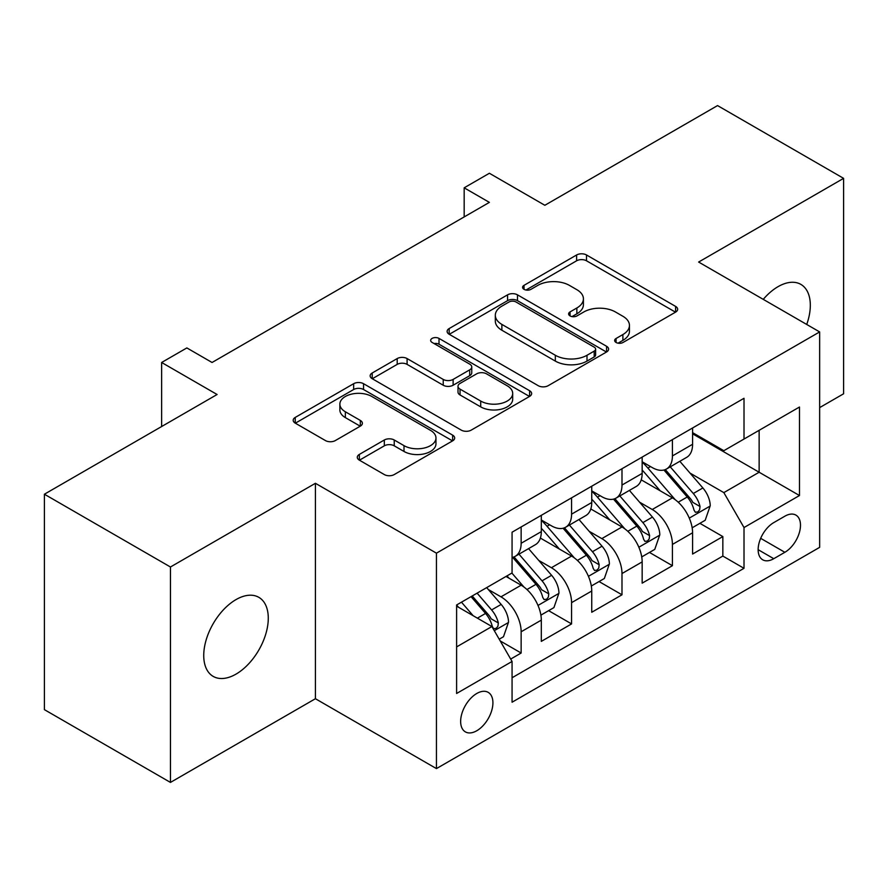 <?xml version="1.0" encoding="UTF-8"?>
<svg xmlns="http://www.w3.org/2000/svg" width="888" height="888" viewBox="0 0 888 888"><rect width="100%" height="100%" fill="white"/><g stroke="black" fill="none" stroke-linecap="round" stroke-linejoin="round"><path stroke-width="1.33" d="M616.083 342.479A4.895 2.831 0 0 0 623.01 342.479L675.601 312.121A7.004 4.04 0 0 0 677.644 309.268A7.004 4.04 0 0 0 675.601 306.404L586.513 254.978A7.004 4.04 0 0 0 576.612 254.978L524.031 285.337A4.895 2.831 0 0 0 522.588 287.335A4.895 2.831 0 0 0 524.031 289.333A4.895 2.831 0 0 0 530.957 289.333L537.762 285.403A22.4 12.932 0 0 1 569.441 285.403L576.856 289.688A22.4 12.932 0 0 1 583.416 298.834A22.4 12.932 0 0 1 576.856 307.981L570.052 311.91A4.895 2.831 0 0 0 568.62 313.908A4.895 2.831 0 0 0 570.052 315.906A4.895 2.831 0 0 0 576.978 315.906L583.793 311.977A22.4 12.932 0 0 1 615.462 311.977L622.888 316.272A22.4 12.932 0 0 1 629.448 325.408A22.4 12.932 0 0 1 622.888 334.554L616.083 338.483A4.895 2.831 0 0 0 614.651 340.481A4.895 2.831 0 0 0 616.083 342.479L616.083 338.483M236.008 674.125A45.632 26.351 120 0 0 265.823 633.91A45.632 26.351 120 0 0 258.83 597.335A45.632 26.351 120 0 0 236.008 599.6A45.632 26.351 120 0 0 206.194 639.815A45.632 26.351 120 0 0 213.187 676.39A45.632 26.351 120 0 0 236.008 674.125M806.726 324.453A45.632 26.351 120 0 0 800.865 284.393A45.632 26.351 120 0 0 778.055 286.658A45.632 26.351 120 0 0 763.247 299.356M476.778 730.746A22.822 13.176 120 0 0 491.686 710.644A22.822 13.176 120 0 0 488.189 692.351A22.822 13.176 120 0 0 476.778 693.484A22.822 13.176 120 0 0 461.871 713.597A22.822 13.176 120 0 0 465.368 731.879A22.822 13.176 120 0 0 476.778 730.746M359.34 454.423A7.004 4.04 0 0 0 357.287 457.287A7.004 4.04 0 0 0 359.34 460.139L384.326 474.569A7.004 4.04 0 0 0 394.228 474.569L452.636 440.848A7.004 4.04 0 0 0 454.678 437.995A7.004 4.04 0 0 0 452.636 435.142L363.547 383.705A7.004 4.04 0 0 0 353.646 383.705L295.238 417.427A7.004 4.04 0 0 0 293.195 420.279A7.004 4.04 0 0 0 295.238 423.132L325.43 440.57A7.004 4.04 0 0 0 335.331 440.57L360.328 426.14A7.004 4.04 0 0 0 362.382 423.276A7.004 4.04 0 0 0 360.328 420.424L345.354 411.777A18.726 10.811 0 0 1 339.871 404.14A18.726 10.811 0 0 1 351.426 394.15A18.726 10.811 0 0 1 371.839 396.492L430.48 430.347A18.726 10.811 0 0 1 435.964 437.995A18.726 10.811 0 0 1 424.409 447.985A18.726 10.811 0 0 1 404.007 445.643L394.228 439.993A7.004 4.04 0 0 0 384.326 439.993L359.34 454.423L359.34 460.139M819.646 407.614L843.6 393.784L843.6 178.355L717.548 105.583L544.844 205.283L489.377 173.26L464.169 187.823L489.377 202.375L212.054 362.482L186.846 347.93L161.638 362.482L161.638 426.529M170.452 566.999L170.452 782.417L315.418 698.723L315.418 483.294L170.452 566.999L44.4 494.216L217.094 394.505L161.638 362.482M315.418 483.294L436.441 553.169L819.646 331.923L819.646 547.352L436.441 768.597L436.441 553.169M843.6 178.355L698.634 262.049L819.646 331.923M538.25 385.703A7.004 4.04 0 0 0 548.151 385.703L606.56 351.981A7.004 4.04 0 0 0 608.602 349.128A7.004 4.04 0 0 0 606.56 346.276L517.471 294.838A7.004 4.04 0 0 0 507.57 294.838L449.173 328.549A7.004 4.04 0 0 0 447.119 331.413A7.004 4.04 0 0 0 449.173 334.265L538.25 385.703M434.054 343.545A4.895 2.831 0 0 1 439.016 344.233L439.016 338.417L529.592 390.709A7.004 4.04 0 0 1 531.646 393.562A7.004 4.04 0 0 1 529.592 396.414L471.195 430.136A7.004 4.04 0 0 1 461.294 430.136L372.205 378.699L372.205 372.993A7.004 4.04 0 0 0 370.152 375.846A7.004 4.04 0 0 0 372.205 378.699M372.205 372.993L397.202 358.563A7.004 4.04 0 0 1 407.093 358.563L443.223 379.42A7.004 4.04 0 0 0 453.124 379.42L469.708 369.841A7.004 4.04 0 0 0 471.761 366.988A7.004 4.04 0 0 0 469.708 364.124L432.09 342.413A4.895 2.831 0 0 1 430.658 340.415A4.895 2.831 0 0 1 433.677 337.795A4.895 2.831 0 0 1 439.016 338.417M170.452 782.417L44.4 709.645L44.4 494.216M510.689 659.063L521.145 653.024L500.221 640.936M488.322 589.521L500.976 596.836A28.527 16.472 60 0 1 521.145 631.768L541.314 620.124L541.314 641.38L571.572 623.909L548.629 610.667M538.739 560.417L551.404 567.721A28.527 16.472 60 0 1 571.572 602.652L591.741 591.008L591.741 612.265L621.989 594.794L599.045 581.551M589.166 531.302L601.82 538.616A28.527 16.472 60 0 1 621.989 573.548L642.157 561.904L642.157 583.15L672.416 565.689L672.416 544.433A28.527 16.472 -120 0 0 652.247 509.501L639.582 502.186M649.472 552.436L672.416 565.689M541.314 620.124A28.527 16.472 -120 0 0 521.145 585.192L506.016 576.456M591.741 591.008A28.527 16.472 -120 0 0 571.572 556.077L540.381 538.072M642.157 561.904A28.527 16.472 -120 0 0 621.989 526.973L590.809 508.968M784.859 516.194L773.77 522.599A22.1 12.765 120 0 0 759.329 542.08A22.1 12.765 120 0 0 762.714 559.795A22.1 12.765 120 0 0 773.77 558.696L784.859 552.292A22.1 12.765 120 0 0 799.3 532.811A22.1 12.765 120 0 0 795.914 515.107A22.1 12.765 120 0 0 784.859 516.194M456.61 646.908L491.897 626.528L512.065 661.46L512.065 702.219L744.011 568.309L744.011 527.55L723.842 492.618L690.009 473.082M512.065 661.46L456.61 693.484L456.61 604.983L512.065 572.96L512.065 532.201L744.011 398.29L744.011 439.049L799.478 407.026L799.478 495.526L744.011 527.55M541.314 519.98L551.404 525.807A28.527 16.472 60 0 0 565.667 527.217L585.836 515.573A28.527 16.472 -120 0 0 591.741 502.508L591.741 486.213M591.741 490.864L601.82 496.692A28.527 16.472 60 0 0 616.083 498.101L636.252 486.458A28.527 16.472 -120 0 0 642.157 473.404L642.157 457.098M512.065 677.766L722.843 556.077L722.843 536.574L692.585 554.045L692.585 532.789A28.527 16.472 -120 0 0 672.416 497.857L641.236 479.853M642.157 461.76L652.247 467.576A28.527 16.472 -120 0 0 666.511 468.997A28.527 16.472 -120 0 0 672.416 455.933L672.416 439.627M666.511 468.997L686.679 457.353A28.527 16.472 -120 0 0 692.585 444.289L692.585 427.983M521.145 526.961L521.145 543.267A28.527 16.472 60 0 1 515.24 556.321A28.527 16.472 60 0 1 512.065 557.475M515.24 556.321L535.409 544.677A28.527 16.472 -120 0 0 541.314 531.623L541.314 515.317M571.572 497.857L571.572 514.163A28.527 16.472 60 0 1 565.667 527.217M621.989 468.742L621.989 485.048A28.527 16.472 60 0 1 616.083 498.101M621.989 573.548L621.989 594.794M571.572 602.652L571.572 623.909M521.145 631.768L521.145 653.024M491.897 626.528L456.61 606.149M723.842 492.618L759.14 472.238L759.14 430.314L799.478 407.026M692.585 433.81L799.478 495.526M692.585 432.645L723.842 450.693L744.011 439.049M315.418 698.723L436.441 768.597M464.169 187.823L464.169 216.927M699.899 523.332L722.843 536.574M722.843 556.077L744.011 568.309M618.037 343.179L622.888 340.382A22.4 12.932 0 0 0 629.448 331.235L629.448 325.408M583.416 298.834L583.416 304.662A22.4 12.932 0 0 1 576.856 313.808L572.016 316.605M675.502 312.176L586.513 260.795A7.004 4.04 0 0 0 576.612 260.795L525.985 290.032M606.46 352.036L517.471 300.655A7.004 4.04 0 0 0 507.57 300.655L449.261 334.321M594.183 351.126A4.895 2.831 0 0 0 595.615 349.128A4.895 2.831 0 0 0 594.183 347.13L515.984 301.976A4.895 2.831 0 0 0 509.057 301.976L501.875 306.127A22.4 12.932 0 0 0 495.315 315.262A22.4 12.932 0 0 0 501.875 324.409L555.333 355.267A22.4 12.932 0 0 0 587.001 355.267L594.183 351.126L594.183 356.954A4.895 2.831 0 0 0 595.615 354.956L595.615 349.128M495.315 315.262L495.315 321.09A22.4 12.932 0 0 0 501.875 330.236L501.875 324.409M594.183 356.954L587.001 361.094A22.4 12.932 0 0 1 555.333 361.094L501.875 330.236M372.294 378.754L397.202 364.38L397.202 358.563M471.761 366.988L471.761 372.805A7.004 4.04 0 0 1 469.708 375.668L453.124 385.237A7.004 4.04 0 0 1 443.223 385.237L407.093 364.38A7.004 4.04 0 0 0 397.202 364.38M439.016 344.233L529.503 396.47M480.719 401.065A18.726 10.811 0 0 0 501.121 403.407A18.726 10.811 0 0 0 512.687 393.417A18.726 10.811 0 0 0 507.203 385.781L486.535 373.848A7.004 4.04 0 0 0 476.634 373.848L460.051 383.416A7.004 4.04 0 0 0 458.008 386.28A7.004 4.04 0 0 0 460.051 389.133L480.719 401.065L480.719 406.882A18.726 10.811 0 0 0 501.121 409.224A18.726 10.811 0 0 0 512.687 399.245L512.687 393.417M458.008 386.28L458.008 392.096A7.004 4.04 0 0 0 460.051 394.96L460.051 389.133M480.719 406.882L460.051 394.96M435.964 437.995L435.964 443.822A18.726 10.811 0 0 1 424.409 453.801A18.726 10.811 0 0 1 404.007 451.459L394.228 445.82A7.004 4.04 0 0 0 384.326 445.82L359.429 460.195M339.871 404.14L339.871 409.956A18.726 10.811 0 0 0 345.354 417.604L345.354 411.777M360.228 426.196L345.354 417.604M452.536 440.903L363.547 389.521A7.004 4.04 0 0 0 353.646 389.521L295.338 423.188M692.163 527.794L705.194 520.268L710.234 505.716A18.892 10.911 -120 0 0 702.874 487.967L679.831 461.294M675.213 499.7L647.896 468.065A54.556 31.491 -120 0 0 642.157 462.071M660.228 490.82L644.954 473.126A45.277 26.141 -120 0 0 642.157 470.085M663.935 470.018L687.245 496.991A18.892 10.911 60 0 1 693.972 510.012L695.348 512.254L697.901 511.899L699.611 509.823L700.033 506.526A18.892 10.911 -120 0 0 693.295 493.506L670.251 466.833M665.312 469.574L690.342 498.568A9.624 5.561 60 0 1 692.773 502.331L700.033 506.526M641.735 556.909L654.767 549.383L659.806 534.831A18.892 10.911 -120 0 0 652.447 517.082L629.414 490.409M624.797 528.815L597.469 497.18A54.556 31.491 -120 0 0 591.741 491.186M609.812 519.935L594.527 502.242A45.277 26.141 -120 0 0 591.741 499.2M613.519 499.134L636.818 526.107A18.892 10.911 60 0 1 643.556 539.127L644.932 541.369L647.485 541.003L649.195 538.927L649.605 535.631A18.892 10.911 -120 0 0 642.868 522.61L619.835 495.937M614.885 498.69L639.926 527.683A9.624 5.561 60 0 1 642.346 531.446L649.605 535.631M591.319 586.013L604.34 578.499L609.379 563.936A18.892 10.911 -120 0 0 602.031 546.198L578.987 519.524M574.37 557.919L547.052 526.284A54.556 31.491 -120 0 0 541.314 520.29M559.385 549.05L544.111 531.357A45.277 26.141 -120 0 0 541.314 528.316M563.092 528.238L586.391 555.222A18.892 10.911 60 0 1 593.129 568.242L594.505 570.473L597.058 570.118L598.767 568.043L599.178 564.746A18.892 10.911 -120 0 0 592.44 551.726L569.408 525.052M564.468 527.805L589.499 556.787A9.624 5.561 60 0 1 591.93 560.55L599.178 564.746M540.892 615.129L553.923 607.603L558.963 593.051A18.892 10.911 -120 0 0 551.603 575.302L528.56 548.629M523.953 587.035L511.888 573.071M508.968 578.155L507.004 575.89M512.665 557.353L535.975 584.326A18.892 10.911 60 0 1 542.712 597.346L544.089 599.589L546.642 599.234L548.351 597.147L548.762 593.85A18.892 10.911 -120 0 0 542.024 580.841L518.981 554.168M514.041 556.909L539.083 585.902A9.624 5.561 60 0 1 541.502 589.665L548.762 593.85M499.211 639.194L503.496 636.718L508.535 622.155A18.892 10.911 -120 0 0 501.176 604.417L486.68 587.623M473.138 615.695L461.46 602.175M458.541 607.27L456.61 605.028M471.04 596.647L485.547 613.442A18.892 10.911 60 0 1 492.285 626.462L493.661 628.704L496.214 628.338L497.924 626.262L498.335 622.965A18.892 10.911 -120 0 0 491.597 609.945L477.1 593.151M472.216 595.97L488.655 615.007A9.624 5.561 60 0 1 491.086 618.781L498.335 622.965M500.976 596.836L521.145 585.192M551.404 567.721L571.572 556.077M601.82 538.616L621.989 526.973M652.247 509.501L672.416 497.857M672.416 455.933L692.585 444.289M521.145 543.267L541.314 531.623M571.572 514.163L591.741 502.508M621.989 485.048L642.157 473.404M672.416 544.433L692.585 532.789M760.683 538.339L784.859 552.292M758.13 549.672L773.77 558.696M622.888 340.382L622.888 334.554M570.052 315.906L570.052 311.91M576.856 313.808L576.856 307.981M524.031 289.333L524.031 285.337M576.612 260.795L576.612 254.978M586.513 260.795L586.513 254.978M675.601 312.121L675.601 306.404M449.173 334.265L449.173 328.549M507.57 300.655L507.57 294.838M517.471 300.655L517.471 294.838M606.56 351.981L606.56 346.276M555.333 361.094L555.333 355.267M587.001 361.094L587.001 355.267M407.093 364.38L407.093 358.563M443.223 385.237L443.223 379.42M453.124 385.237L453.124 379.42M469.708 375.668L469.708 369.841M529.592 396.414L529.592 390.709M384.326 445.82L384.326 439.993M394.228 445.82L394.228 439.993M404.007 451.459L404.007 445.643M360.328 426.14L360.328 420.424M295.238 423.132L295.238 417.427M353.646 389.521L353.646 383.705M363.547 389.521L363.547 383.705M452.636 440.848L452.636 435.142M689.277 518.104L710.111 506.082M647.896 468.065L650.493 466.566M693.295 493.506L702.874 487.967M678.232 502.197L687.245 496.991M638.861 547.219L659.684 535.187M597.469 497.18L600.066 495.682M642.868 522.61L652.447 517.082M627.805 531.313L636.818 526.107M588.433 576.323L609.257 564.302M547.052 526.284L549.65 524.786M592.44 551.726L602.031 546.198M577.378 560.428L586.391 555.222M538.006 605.438L558.841 593.417M542.024 580.841L551.603 575.302M526.961 589.532L535.975 584.326M494.294 630.68L508.413 622.521M491.597 609.945L501.176 604.417M477.389 618.148L485.547 613.442"/></g></svg>
